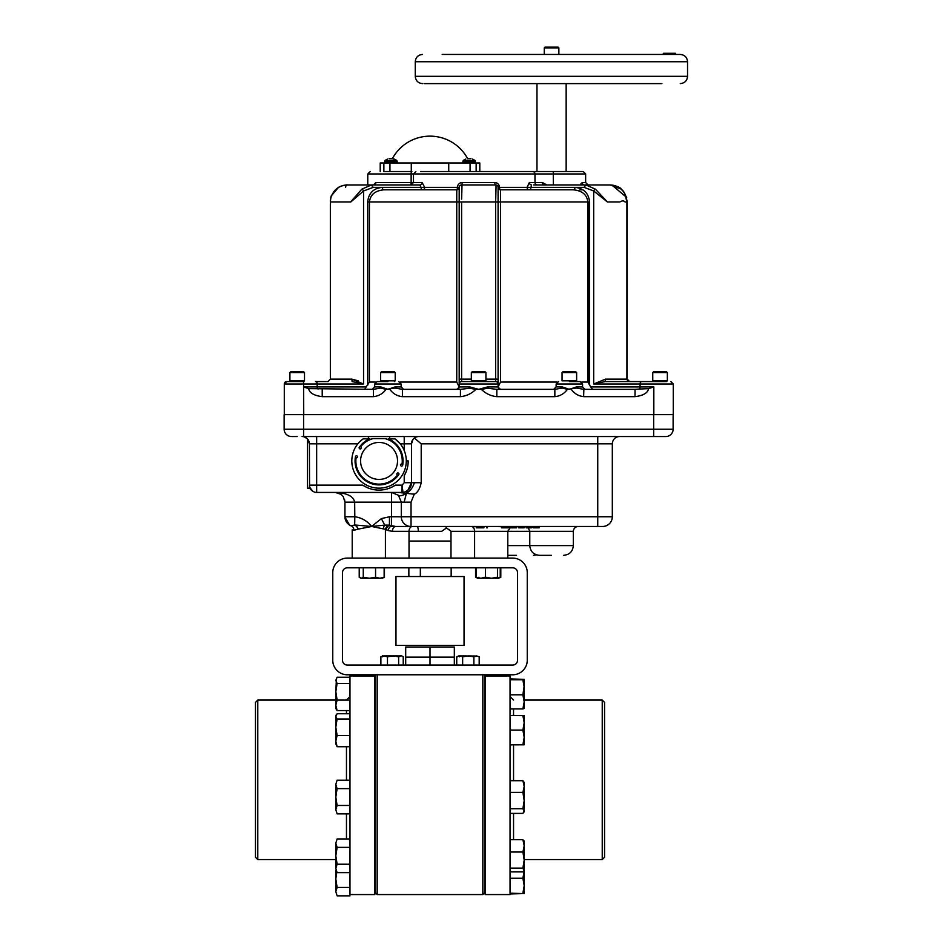 <?xml version="1.0" encoding="UTF-8"?>
<svg xmlns="http://www.w3.org/2000/svg" width="943" height="943" viewBox="0 0 943 943"><rect width="100%" height="100%" fill="white"/><g stroke="black" fill="none" stroke-linecap="round" stroke-linejoin="round"><path stroke-width="1.41" d="M377.2 674.787L377.2 894.565L375.455 892.821L375.455 674.787M484.561 674.787L484.561 892.821L482.816 894.565L482.816 674.787M602.235 700.071L602.235 859.556L604.569 857.222L604.569 702.405L602.235 700.071L524.202 700.071M510.045 894.565L510.045 675.954L485.15 675.954L485.15 894.565L510.045 894.565M257.793 859.556L257.793 700.071L255.459 702.405L255.459 857.222L257.793 859.556L335.814 859.556M349.971 675.954L349.971 894.565L374.866 894.565L374.866 675.954L349.971 675.954M405.702 665.063L405.702 657.13L430.008 657.13L405.702 657.13L405.702 647.016L430.008 647.016L430.008 657.13L454.326 657.13L454.326 665.063M430.008 647.016L454.326 647.016L454.326 657.13L430.008 657.13L430.008 665.063M337.123 710.574L335.814 705.329L335.814 708.499L337.123 710.574L349.971 710.574M349.971 683.427L337.123 683.427L335.814 680.339L337.123 677.263L349.971 677.263L349.971 700.083L337.123 700.083L335.814 691.761L335.814 705.329L337.123 700.083M337.123 683.427L335.814 691.761L336.451 678.241M337.123 746.715L335.814 741.104L337.123 735.493L335.814 727.242L335.814 744.074L337.123 746.715L349.971 746.715M349.971 719.002L337.123 719.002L335.814 716.362L337.123 713.733L349.971 713.733L349.971 735.493L337.123 735.493M336.003 743.119L335.814 741.104M335.814 716.362L335.814 727.242L337.123 719.002M349.971 813.88L337.123 813.88L335.814 809.672L337.123 813.88M349.971 805.463L337.123 805.463L335.814 797.035L337.123 788.619L335.814 784.411L337.123 780.203L349.971 780.203M337.123 805.463L335.814 809.672L335.814 784.411L337.123 788.619L349.971 788.619M337.123 780.203L335.814 784.411M349.971 872.64L337.123 872.64L335.814 868.432L337.123 872.64M349.971 864.224L337.123 864.224L335.814 855.796L337.123 847.38L335.814 843.172L337.123 838.952L349.971 838.952M337.123 864.224L335.814 868.432L335.814 843.172L337.123 847.38L349.971 847.38M335.814 843.172C335.814 840.578 335.814 840.578 335.814 843.172M349.971 887.434L337.123 887.434L335.814 879.006L336.745 871.992M349.971 895.85L337.123 895.85L335.814 891.642L335.814 870.389M335.814 868.432L335.814 866.369M337.123 887.434L335.814 891.642L337.123 895.85M522.894 878.251L524.202 885.725L524.202 871.155L522.894 878.251L510.045 878.251M510.045 893.198L524.202 893.575L524.202 885.725L522.894 893.198M510.045 868.126L522.894 868.126L524.202 871.155M510.045 893.952L524.202 893.575M522.894 730.094L524.202 737.426L524.202 722.833L522.894 730.094L510.045 730.094M510.045 744.746L524.202 744.805L524.202 737.426L522.894 744.746M522.894 715.572L524.202 722.833L524.202 715.631L510.045 715.572M524.202 744.805L510.045 744.864M522.894 792.379L524.202 800.56L524.202 786.533L522.894 792.379L510.045 792.379M510.045 808.729L522.894 808.729L524.202 811.063L524.202 800.56L522.894 808.729M522.894 780.698L524.202 786.533L524.202 782.454L522.894 780.698L510.045 780.698M523.86 812.218L524.202 811.063L522.894 813.385L510.045 813.385M522.894 852.024L524.202 860.075L524.202 845.859L522.894 852.024L510.045 852.024M524.202 870.389L524.202 860.075L522.894 868.126M510.045 839.694L522.894 839.694L524.202 845.859L523.978 840.838M524.202 841.58L522.894 839.694M510.045 871.91L522.894 871.91L524.202 870.012M524.202 685.962L522.894 694.802L510.045 694.802L510.045 678.901L524.202 679.349L522.894 679.797L524.202 687.306L524.202 679.349M510.045 679.797L522.894 679.797M522.894 694.802L524.202 701.863L522.894 708.924L524.202 708.476L524.202 687.306M510.045 708.924L522.894 708.924M473.869 665.063L473.869 656.8L476.533 655.927L479.185 656.8L479.185 665.063M462.648 665.063L462.648 656.8L468.258 655.927L473.869 656.8M459.536 655.927L456.742 656.8L459.689 655.927L462.648 656.8M456.742 665.063L456.742 656.8M475.685 656.022L459.689 655.927M387.467 665.063L387.467 656.8L393.054 655.927L382.328 655.927L382.257 656.8L382.328 655.927L385.357 656.045M382.328 655.927L382.398 656.8M389.848 656.222L396.803 655.927M401.777 655.927L403.227 656.8L401.777 655.927L393.054 655.927L398.63 656.8L400.928 655.927M459.465 656.8L458.416 655.927L457.367 656.8M464.769 655.927L471.712 656.269M380.878 665.063L380.878 656.8L384.178 655.927L387.467 656.8M398.63 665.063L398.63 656.8M403.227 665.063L403.227 656.8M393.054 655.927L399.926 655.927M517.53 572.684L517.53 660.206A4.856 4.856 0 0 1 512.662 665.063L347.354 665.063A4.856 4.856 0 0 1 342.486 660.206L342.486 572.684A4.856 4.856 0 0 1 347.354 567.816L512.662 567.816A4.856 4.856 0 0 1 517.53 572.684M347.354 558.091A14.581 14.581 0 0 0 332.761 572.684L332.761 660.206A14.581 14.581 0 0 0 347.354 674.787L512.662 674.787A14.581 14.581 0 0 0 527.255 660.206L527.255 572.684A14.581 14.581 0 0 0 512.662 558.091L347.354 558.091M430.008 576.538L464.05 576.538L464.05 645.389L395.977 645.389L395.977 576.538L430.008 576.538M424.067 83.621L661.927 83.621M422.558 83.621C418.126 83.184 415.698 80.756 415.262 76.324L687.541 76.324L687.541 61.731C687.117 57.311 684.677 54.871 680.257 54.446L442.184 54.446M544.276 47.881L558.857 47.881L558.126 47.15L545.007 47.15L544.276 47.881L544.276 54.446M672.324 53.857L675.271 53.857M675.365 53.279L673.031 53.279L675.365 53.857M674.61 53.857L675.188 54.446M673.491 54.446L673.031 53.279L663.554 53.279L662.87 54.446M673.927 54.446L663.554 53.857M667.703 53.279L668.976 53.279M672.677 53.279L665.522 53.279M409.026 541.058L450.99 541.058M408.861 576.538L408.861 567.816M420.33 567.816L420.33 576.538M451.155 576.538L451.155 567.816M441.713 531.333L446.475 527.939L441.713 531.333L409.026 531.333L409.026 558.091M446.416 527.703L445.544 526.477M516.481 555.333L507.805 555.333M551.561 555.333L539.502 555.333L551.561 555.333M387.927 381.573L377.129 381.573L387.927 381.573M569.336 381.573L580.134 381.573L569.336 381.573M448.738 171.532L448.738 162.974L411.278 162.974L411.278 171.532L391.946 171.532L411.879 171.532A2.428 0.743 -90 0 0 411.148 173.96L367.77 173.96L370.198 171.532M380.218 171.532L380.218 162.974L383.872 162.974L383.872 171.532C365.967 171.532 365.967 171.532 383.872 171.532L391.946 171.532M626.906 379.239L627.107 379.145A2.428 2.416 -90 0 0 629.523 381.573M469.649 162.974A42.706 42.706 0 0 0 469.319 162.161M467.634 158.648A42.706 42.706 0 0 0 392.382 158.648M390.697 162.161A42.706 42.706 0 0 0 390.367 162.974M394.74 443.835L395.895 443.835L389.648 439.391L389.648 440.287L385.333 438.601L372.768 438.601A23.198 23.198 0 0 0 360.603 446.864A1.073 1.073 0 0 1 360.191 448.915A1.073 1.073 0 0 1 359.212 447.442A23.999 23.999 0 0 1 369.668 438.837L363.079 438.872A27.229 27.229 0 0 0 379.051 488.156A27.229 27.229 0 0 0 395.023 438.872L389.648 438.872L389.648 436.538M363.079 438.872L360.403 441.088M309.54 486.659L309.387 443.835L307.442 438.872L307.442 488.156L309.387 488.156L309.387 485.138L316.659 485.138L316.683 492.435L401.765 492.435L402.991 492.364L402.072 485.138L404.217 482.71L411.49 482.71L406.398 493.342L404.146 502.159L401.305 502.159L401.305 516.752A9.725 9.725 0 0 0 411.03 526.477L602.601 526.477A9.725 9.725 0 0 0 612.325 516.752L612.325 443.835A7.296 7.296 0 0 1 619.622 436.538M664.909 436.503L658.721 436.538L664.909 436.538M653.676 414.637L653.676 436.538L658.721 436.538L302.078 436.538M358.423 380.866L351.857 379.145L363.562 384.013L363.562 190.981L350.831 201.967L330.356 201.967L330.863 197.794M665.864 381.573C672.241 381.573 672.241 381.573 665.864 381.573L641.794 381.573A2.428 1.721 90 0 0 640.073 384.013L673.278 384.013L673.278 414.637L284.138 414.637L284.138 429.242A7.296 7.296 0 0 0 291.434 436.538L292.354 436.503M461.61 199.15L462.105 182.518L494.827 182.518C497.645 182.777 499.201 184.392 499.507 187.374L527.102 187.374L529.353 182.518L534.976 182.518L534.976 173.96L413.482 173.96L415.91 171.532M398.712 381.573L401.152 384.013L374.701 384.013L374.701 386.925L380.842 386.925L387.927 389.353L394.999 386.925L401.152 386.925L403.58 389.353L402.413 389.353L403.58 389.353M395.211 372.579L380.63 372.579L381.361 371.848L394.48 371.848L395.211 372.579L395.211 380.842L380.63 380.842L381.361 381.573M469.85 386.925L478.631 389.353L487.543 386.925A2.428 1.108 -90 0 0 487.72 388.233L481.39 389.353C485.728 393.644 490.867 396.072 496.82 396.649L554.849 396.649C560.095 396.131 564.279 393.702 567.403 389.353L562.122 388.044L554.849 389.353L554.849 396.649M487.543 386.925L498.081 386.925L498.081 384.013A2.428 2.428 0 0 0 495.653 381.573L461.61 381.573A2.428 2.428 0 0 0 459.182 384.013L459.182 386.925A2.428 2.428 0 0 1 457.944 389.046L456.754 389.353A2.428 2.428 0 0 0 459.182 386.925L469.72 386.925A2.428 1.108 -90 0 1 469.543 388.233L460.443 389.353L460.443 396.649C466.396 396.072 471.535 393.644 475.873 389.353L481.39 389.353M580.134 381.573L582.562 384.013L556.122 384.013L556.122 386.925L562.264 386.925L569.336 389.353L576.421 386.925L582.562 386.925L585.002 389.353M641.794 381.573L605.147 381.573L605.406 379.145L626.906 379.145L626.906 201.967L624.997 201.967C623.889 200.564 622.191 200.564 619.905 201.967L607.41 201.967L595.422 189.154L585.815 184.946L610.84 184.969M389.648 439.391L388.433 438.837A23.999 23.999 0 0 1 402.626 465.441A1.073 1.073 0 0 1 401.223 466.019A1.073 1.073 0 0 1 400.645 464.616A1.073 1.073 0 0 1 402.048 464.039A23.198 23.198 0 0 0 385.333 438.601M355.487 456.424A1.073 1.073 0 0 1 357.538 456.825A1.073 1.073 0 0 1 356.065 457.815A23.198 23.198 0 0 0 397.498 475.001A1.073 1.073 0 0 1 396.991 473.469A1.073 1.073 0 0 1 398.583 473.174A1.073 1.073 0 0 1 398.641 474.789A23.999 23.999 0 0 1 355.487 456.424M397.533 460.927A18.471 18.471 0 0 1 379.051 479.409A18.471 18.471 0 0 1 360.58 460.927A18.471 18.471 0 0 1 379.051 442.456A18.471 18.471 0 0 1 397.533 460.927M297.21 381.573L286.731 381.573L303.587 381.573L286.731 381.573L284.291 384.013L284.291 414.637M347.413 184.946L420.012 184.946L371.448 184.946L373.157 187.374L421.014 187.374L420.012 184.946A2.428 2.086 90 0 0 422.099 182.518L424.715 187.374L457.426 187.374A2.428 0.672 -90 0 1 456.754 189.814L384.013 189.814C375.184 190.592 370.316 194.635 369.432 201.967L369.432 382.068L364.564 389.353M605.147 381.573L593.701 384.013L605.406 379.145M476.144 171.532L476.144 162.974L448.738 162.974M411.278 162.974L389.942 162.974L389.942 171.532M383.872 162.974L389.942 162.974M479.798 171.532L479.798 162.974L476.144 162.974M607.41 201.967L593.701 190.981L584.094 187.374L585.815 184.946L533.561 184.946M588.149 201.967L588.149 382.068L589.858 385.204M504.658 189.814L544.5 189.814M627.107 379.145L627.213 201.967L626.117 196.722M610.31 184.958A2.428 1.721 -90 0 0 610.204 184.946L621.402 189.154C619.916 187.256 616.628 185.877 611.547 185.005M621.708 189.684A2.428 1.462 -48.8 0 0 621.402 189.154L623.606 191.5L621.402 189.154M626.706 197.771L623.606 191.5M303.74 414.637L303.587 386.925L317.19 386.925L317.19 384.013A2.428 1.721 -90 0 0 315.469 381.573L328.046 381.573M584.389 184.946A2.428 2.181 90 0 1 582.208 182.518L585.638 182.518L588.067 184.946M579.957 184.946L582.208 182.518M553.494 189.814L573.25 189.814A2.428 1.721 90 0 0 574.971 187.374C583.764 188.305 588.632 193.162 589.552 201.967L587.831 201.967C586.947 194.635 582.079 190.592 573.25 189.814L529.212 189.814A2.428 1.721 90 0 0 530.933 187.374L584.094 187.374M461.351 184.958L495.653 184.946A2.428 2.428 0 0 1 498.081 187.374A2.428 2.428 0 0 0 500.509 189.814A2.428 1.014 90 0 1 499.507 187.374L498.081 187.374L498.081 384.013L459.182 384.013L459.182 187.374L457.426 187.374C457.685 184.439 459.241 182.812 462.105 182.518M496.089 184.981L495.653 201.967L456.754 201.967L456.754 382.068L459.182 386.925M573.25 189.814L500.509 189.814L500.509 201.967L587.831 201.967L587.831 382.068L590.695 386.925L653.829 386.925L653.829 414.637M498.081 386.925A2.428 2.428 0 0 0 500.509 389.353A2.428 2.428 0 0 1 498.081 386.925L500.509 382.068L557.089 382.068M461.61 185.158L461.61 184.958A2.428 2.428 0 0 0 459.182 187.374A2.428 2.428 0 0 1 456.754 189.814L402.237 189.814M494.827 182.518A2.428 0.825 -90 0 0 495.653 184.946M529.212 189.814A2.428 2.11 90 0 1 527.102 187.374L530.933 187.374L531.557 184.946A2.428 2.204 90 0 1 529.353 182.518M543.934 184.946A2.428 1.497 90 0 1 542.437 182.518L546.716 184.946M532.547 171.532A2.428 2.428 90 0 1 534.976 173.96L585.638 173.96L583.21 171.532L420.578 171.532M410.405 184.946L373.676 184.946A2.428 2.122 90 0 0 375.797 182.518L411.148 182.518A2.428 0.743 -90 0 1 410.405 184.946M345.975 185.005L371.448 184.946L361.841 189.154L350.631 201.967M495.653 201.26L495.653 199.845M373.699 184.946L375.797 182.518M356.737 382.115L358.269 382.457M336.828 188.6L331.123 196.085L330.356 200.234L330.356 379.145L351.857 379.145L352.116 381.573L363.562 384.013L303.587 384.013L303.587 381.573M340.918 201.967L343.052 201.967M459.182 379.145L461.61 379.145L461.61 381.573L495.653 381.573L495.653 379.145L485.928 379.145M583.033 189.814L579.969 189.814M625.138 194.329L626.847 201.967L625.138 194.329C622.392 189.354 618.384 186.325 613.103 185.252L609.885 184.946M639.189 389.058L635.04 389.353L635.04 396.649C643.315 395.6 647.829 392.925 648.584 388.622L639.189 389.058A2.428 1.721 -90 0 0 640.073 386.925L640.073 384.013L593.701 384.013L593.701 190.981A2.428 1.462 -48.8 0 1 595.422 189.154M589.552 201.967L589.552 385.204M500.509 389.353L498.104 387.219M592.699 389.353L590.695 386.925M635.04 389.353L583.835 389.353L576.562 388.044L567.403 389.353M576.562 388.044A2.428 1.297 90 0 1 576.421 386.925M562.264 386.925A2.428 1.297 -90 0 1 562.122 388.044M554.849 389.353L496.82 389.353L496.82 396.649M496.82 389.353L487.72 388.233M475.873 389.353L469.602 388.245M403.262 389.353L460.443 389.353L402.413 389.353L395.141 388.044L385.982 389.353L380.701 388.044L373.428 389.353L373.428 396.649C378.673 396.131 382.858 393.702 385.982 389.353M395.141 388.044A2.428 1.297 90 0 1 394.999 386.925M380.842 386.925A2.428 1.297 -90 0 1 380.701 388.044M460.443 389.353L402.413 389.353L402.413 396.649L460.443 396.649M457.367 389.282A2.428 2.428 0 0 1 456.754 389.353L459.17 387.219M367.711 385.204L367.711 201.967C368.572 193.103 373.44 188.246 382.292 187.374A2.428 1.721 -90 0 0 384.013 189.814M421.014 187.374A2.428 1.721 -90 0 0 422.735 189.814A2.428 1.98 -90 0 0 424.715 187.374L421.014 187.374M412.975 189.814L416.841 189.814M284.444 383.176L285.682 381.809M483.087 389.211L483.842 389.082M648.584 388.622L653.829 386.925M583.835 389.353L583.623 396.649M303.74 387.031L308.679 388.622C309.434 392.925 313.948 395.6 322.223 396.649L373.64 396.649M303.587 386.925L303.587 384.013L284.291 384.013A2.428 2.428 0 0 1 286.731 381.573A2.428 2.428 0 0 0 284.291 384.013M373.428 389.353L308.679 388.622M322.223 389.353L322.223 396.649M373.157 187.374L363.562 190.981A2.428 1.462 -131.2 0 0 361.841 189.154M345.657 187.374A2.428 1.721 90 0 1 346.164 185.653M664.732 436.538L665.829 436.538A7.296 7.296 0 0 0 673.125 429.242L673.125 414.637M292.354 436.538L297.21 436.538M366.556 487.295L362.784 485.138A29.174 29.174 0 0 0 395.329 485.138L391.557 487.283M309.74 487.39L311.331 490.101L309.387 487.72M313.064 491.48L309.787 487.519M314.314 492.046L312.628 491.209M316.011 492.411L314.915 492.222M335.39 492.435L341.001 494.344M341.095 494.415L337.064 492.611M383.424 528.351A4.856 2.888 103.5 0 1 384.709 525.098L388.492 525.145A4.856 3.23 -62.9 0 0 385.416 529.306L371.66 526.477C367.24 520.937 361.629 517.695 354.816 516.752L354.662 502.159L344.938 502.159L343.287 496.737L344.938 502.159L344.938 516.752A9.725 9.725 0 0 0 351.138 525.817L354.662 525.027A4.856 3.124 -121.1 0 1 358.057 529.164L353.837 530.343A4.856 4.409 111.2 0 0 351.138 525.817L351.067 525.781A4.856 4.432 -68.3 0 1 353.743 530.296C351.727 529.459 351.727 529.459 353.743 530.296L353.837 530.343M349.782 525.475L344.938 517.059L349.782 525.475L351.055 525.781M385.416 558.091L385.416 529.306L386.005 529.612A4.856 3.218 118.1 0 1 389.447 525.322L395.848 526.477L411.03 526.477L411.03 516.752L597.732 516.752L597.732 526.477M386.005 529.612L388.139 530.544A4.856 3.336 109 0 1 391.581 525.946L391.581 516.752L389.447 516.752L381.385 518.591L384.709 525.098L371.66 526.477L358.057 529.164M388.139 530.544L392.406 531.333A4.856 3.442 90 0 1 395.848 526.477L390.532 526.477M532.854 526.477L533.219 527.832L537.274 527.832L537.05 526.477M537.852 527.832L538.217 526.477L537.852 527.832L539.231 527.832L539.596 526.477L539.231 527.832L537.852 527.832M537.357 527.832L537.156 527.102M524.579 526.477L524.214 527.832L521.42 527.832L524.155 527.832M523.306 527.832L523.613 526.477L518.296 526.477L518.662 527.832L521.444 527.832L521.444 526.477M509.126 527.832L509.409 526.477L509.126 527.832L505.483 527.832M508.336 526.477L509.102 526.477M505.637 527.832L501.487 527.832L501.134 526.477L505.637 526.477L505.165 527.832M487.283 527.832L487.637 526.477L487.283 527.832M486.777 527.832L486.411 526.477L486.777 527.832M480.459 527.832L483.83 527.832L484.266 526.477L475.991 526.477L476.356 527.832L480.506 527.832L480.506 526.477M483.83 527.832L483.146 527.832M473.645 527.832L473.999 526.477L473.645 527.832M473.138 527.832L472.773 526.477L473.138 527.832M512.061 527.832L512.721 527.832M513.959 527.832L515.974 527.832M514.088 527.832L514.194 526.477M516.493 527.832L517.07 526.477L516.493 527.832L514.065 527.832M510.788 526.477L511.141 527.832L514.206 527.832M530.815 527.832L528.94 527.832L530.815 527.832L531.121 526.477L532.088 526.477L531.722 527.832M526.17 527.832L528.952 527.832L526.17 527.832L525.805 526.477M528.952 527.832L528.952 526.477M398.547 492.435L406.398 493.342C402.543 495.641 399.903 496.289 398.453 495.287L401.305 502.159L391.581 502.159L391.581 516.752L411.03 516.752L411.03 502.159L414.248 494.203L406.398 493.342C410.252 491.044 412.893 487.496 414.342 482.71L411.49 482.71A9.725 9.725 0 0 1 402.991 492.364A9.725 9.725 0 0 0 411.49 482.71L411.49 443.835A7.296 7.296 0 0 1 418.786 436.538L418.657 436.538M404.146 502.159L411.03 502.159M448.962 529.553L450.99 531.333L450.99 558.091M507.805 545.608L573.344 545.608L573.344 531.333L450.99 531.333L446.475 527.939M388.492 525.145L389.447 525.322L389.447 516.752M381.385 518.591L371.66 526.477L354.816 524.968A4.856 3.088 58.7 0 1 358.187 529.07M398.453 495.287L391.581 492.435L391.581 502.159L354.662 502.159C353.507 496.254 347.024 493.012 335.213 492.435L337.111 492.623M405.49 491.692L408.649 489.594M612.325 443.835L421.215 443.835L421.215 482.71L414.342 482.71M421.215 482.71C419.776 489.052 417.454 492.883 414.248 494.203M354.816 516.752L354.662 525.027L354.662 516.752L344.938 516.752M343.287 496.737L341.661 494.875L343.287 496.737A7.296 4.656 146.1 0 1 343.24 496.666M401.765 492.435L402.072 485.138L395.329 485.138M309.387 485.28L309.387 486.883M309.528 486.564L311.331 490.101M302.09 436.538A7.296 7.296 0 0 1 309.387 443.835A7.296 7.296 0 0 0 302.09 436.538L303.587 436.538L303.587 429.242L284.138 429.242M405.95 472.219L404.217 475.685A29.174 29.174 0 0 0 408.225 460.927L406.28 460.927M408.225 460.927L407.965 464.793M413.058 439.32L411.49 443.835L404.217 443.835L404.217 450.542M421.215 443.835L414.342 438.047M307.442 438.872L304.306 436.88L307.442 438.872M368.465 438.872L368.465 436.538M404.217 436.538L404.217 443.835L400.245 443.835L395.023 438.872M372.768 438.601L368.465 440.287L369.668 438.837M389.648 438.872L388.433 438.837M289.914 372.579L290.644 371.848L303.776 371.848L304.506 372.579L289.914 372.579L289.914 380.842L304.506 380.842L303.776 381.573M652.756 372.579L653.487 371.848L666.618 371.848L667.349 372.579L652.756 372.579L652.756 380.842L667.349 380.842L666.618 381.573M478.631 372.579L471.335 372.579L471.335 380.842L485.928 380.842L485.928 372.579L478.631 372.579M485.928 372.579L485.197 371.848L472.066 371.848L471.335 372.579M569.336 372.579L562.052 372.579L562.052 380.842L576.633 380.842L576.633 372.579L569.336 372.579M576.633 372.579L575.902 371.848L562.782 371.848L562.052 372.579M467.268 158.695L470.97 158.695M394.315 159.108L396.838 160.475L384.956 160.475L384.638 162.161L397.156 162.161L397.156 161.123L384.638 161.123M389.164 162.161L390.001 162.161M394.245 159.108L392.748 158.695L394.245 159.108M389.046 158.695L392.748 158.695M475.378 162.161L475.06 160.475L472.549 159.108L475.06 160.475L463.178 160.475L462.86 162.161L475.378 162.161L475.378 161.123L462.86 161.123M467.327 162.161L468.223 162.161M363.255 567.816L363.255 577.269L361.393 578.248L359.531 577.269L359.531 567.816M381.538 578.083L384.143 577.269L379.852 578.248L375.562 577.269L369.408 578.248L363.255 577.269M384.143 567.816L384.143 577.269M375.562 567.816L375.562 577.269M361.393 578.248L382.28 578.248L360.91 578.248L359.224 577.269L359.224 567.816M376.787 577.729L372.261 578.248L380.842 578.189M384.449 567.816L384.449 577.269L383.612 577.729M381.974 578.224L384.19 577.422M370.399 578.224L376.434 577.611M359.908 577.611L359.224 577.269M500.804 567.816L500.804 577.269L499.778 577.788M475.567 567.816L475.567 577.269L476.58 577.788M500.226 567.816L500.226 577.269L497.645 578.248M476.132 567.816L476.132 577.269L478.714 578.248M484.926 578.248L477.512 578.248L478.903 577.269M485.421 577.269L480.777 578.248L491.444 578.248L485.421 577.269L485.421 567.816M477.512 578.248L480.777 578.248L476.132 577.269M497.468 567.816L497.468 577.269L491.444 578.248L498.847 578.248L497.468 577.269M513.546 780.698L513.546 744.864M513.546 715.572L513.546 708.924M513.546 839.694L513.546 813.385M346.47 710.574L346.47 713.733M346.47 746.715L346.47 780.203M346.47 813.88L346.47 838.952M687.541 61.731L415.262 61.731C415.698 57.311 418.126 54.871 422.558 54.446M418.303 531.333A4.856 1.202 90 0 0 417.101 526.477M665.829 436.538A7.296 7.296 0 0 0 673.125 429.242L303.587 429.242L303.587 414.637M367.711 201.967L456.754 201.967L456.754 189.814M369.432 382.068L375.668 382.068M400.174 382.068L456.754 382.068M470.074 171.532L470.074 162.974M588.149 382.068L581.595 382.068M411.042 184.946L413.482 182.518L411.148 182.518L411.148 173.96L413.482 173.96L413.482 182.518L422.099 182.518M461.61 201.967L461.61 379.145L471.335 379.145M498.081 379.145L495.653 379.145L495.653 201.967L500.509 201.967L500.509 382.068M542.437 182.518L534.976 182.518A2.428 2.428 -90 0 0 537.404 184.946M553.246 171.532L553.364 184.946M389.86 389.353C392.983 393.702 397.168 396.131 402.413 396.649L402.201 396.649M571.281 389.353C574.405 393.702 578.589 396.131 583.835 396.649L635.04 396.649M366.568 386.925L317.19 386.925A2.428 1.721 -90 0 0 318.074 389.058M471.17 526.477A4.856 3.442 -90 0 1 474.6 531.333L474.6 558.091M597.732 436.538L597.732 516.752L612.325 516.752M412.468 526.477A4.856 3.442 -90 0 0 409.026 531.333L392.406 531.333M359.531 446.982L359.531 448.679M362.218 443.835L363.373 443.835M357.857 443.835L316.659 443.835L316.659 485.138L362.784 485.138M309.387 443.835L316.659 443.835L316.659 436.538M404.217 475.685L404.217 482.71M482.816 894.565L377.2 894.565M513.546 700.071L510.045 696.571M602.235 859.556L524.202 859.556M257.793 700.071L335.814 700.071M346.47 700.071L349.971 696.571M335.814 715.631L336.262 714.865M415.262 76.324L415.262 61.731M674.693 53.857L675.282 54.446M687.541 76.324C687.117 80.756 684.677 83.184 680.257 83.621M558.857 47.881L558.857 54.446M536.98 83.621L536.98 171.532M566.154 83.621L566.154 171.532M536.508 554.861L533.502 555.333M539.502 555.333C533.597 554.755 530.355 551.514 529.777 545.608L529.777 531.333L528.292 527.832M525.817 526.559L524.921 526.477M573.344 545.608C572.766 551.514 569.525 554.755 563.619 555.333M673.278 384.013L670.85 381.573M627.213 379.145L629.641 381.573M380.63 372.579L380.63 380.842M653.487 381.573L652.756 380.842M290.644 381.573L289.914 380.842M626.906 379.145L629.335 381.573M626.612 197.393L611.866 185.028M621.437 189.189L610.192 184.946M367.77 173.96L367.77 184.946M331.123 196.085L338.584 187.292C344.773 184.133 349.405 185.087 347.33 184.946M585.638 173.96L585.638 182.518M673.278 387.832L673.278 388.622M556.122 384.013L558.551 381.573M582.562 384.013L582.562 386.925M394.48 381.573L395.211 380.842M374.701 384.013L377.129 381.573M401.152 384.013L401.152 386.925M374.701 386.925L372.261 389.353M556.122 386.925L553.682 389.353M330.356 379.145L327.928 381.573M330.804 198.065C333.292 189.873 338.82 185.5 347.378 184.946C341.637 185.087 337.028 187.457 333.563 192.03M330.368 201.967L330.804 198.042M336.168 189.154L338.266 187.586M315.257 492.293L316.683 492.435M573.344 531.333C573.639 528.386 575.254 526.76 578.212 526.477M507.805 558.091L507.805 531.333L510.87 526.819M352.211 558.091L352.211 529.683M312.263 490.949L311.508 490.289M344.513 499.33L344.938 502.159M304.506 372.579L304.506 380.842M667.349 372.579L667.349 380.842M396.838 160.475L397.156 161.123M387.467 159.108L384.956 160.475L387.467 159.108M465.701 159.108L463.178 160.475"/></g></svg>
